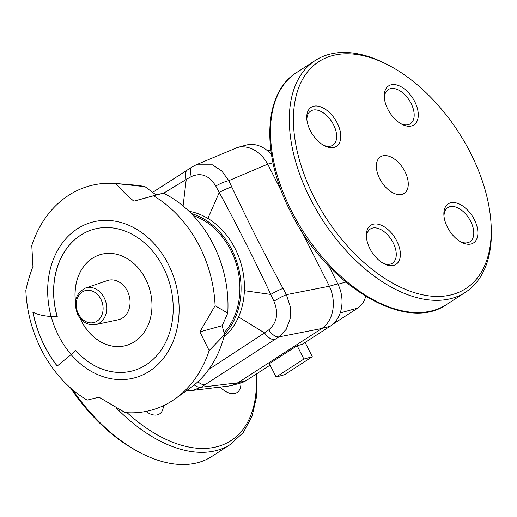 <?xml version="1.0" encoding="UTF-8"?>
<svg xmlns="http://www.w3.org/2000/svg" width="517" height="517" viewBox="0 0 517 517"><rect width="100%" height="100%" fill="white"/><g stroke="black" fill="none" stroke-linecap="round" stroke-linejoin="round"><path stroke-width="0.78" d="M382.593 155.856A21.804 12.725 57.1 0 0 380.467 156.806A21.804 12.725 57.1 0 0 380.602 180.343A21.804 12.725 57.1 0 0 402.045 194.366A21.804 12.725 57.1 0 0 404.165 193.416A21.804 12.725 57.1 0 0 404.036 169.886A21.804 12.725 57.1 0 0 382.593 155.856M340.18 312.927L357.816 308.048A23.259 18.573 -105.5 0 0 365.655 296.37M313.897 196.796A135.195 78.914 -122.9 0 1 302.826 78.881A135.195 78.914 -122.9 0 1 388.862 65.388A135.195 78.914 -122.9 0 1 470.741 153.426A135.195 78.914 -122.9 0 1 491.008 223.189A135.195 78.914 -122.9 0 1 427.346 295.653A135.195 78.914 -122.9 0 1 313.897 196.796M388.862 65.388L386.806 64.315A138.104 80.607 57.1 0 0 315.286 60.463A138.104 80.607 57.1 0 0 310.226 198.547A138.104 80.607 57.1 0 0 465.384 292.331A138.104 80.607 57.1 0 0 491.15 225.502L491.008 223.189M366.488 237.768A20.35 11.878 -122.9 0 1 370.321 229.025A20.35 11.878 -122.9 0 1 393.185 242.841A20.35 11.878 -122.9 0 1 392.442 263.192A20.35 11.878 -122.9 0 1 382.89 263.108M369.868 248.554A23.259 13.578 57.1 0 0 383.957 263.702A23.259 13.578 57.1 0 0 398.756 261.382A23.259 13.578 57.1 0 0 396.856 241.096A23.259 13.578 57.1 0 0 377.332 224.087A23.259 13.578 57.1 0 0 366.385 236.553A23.259 13.578 57.1 0 0 369.868 248.554M306.885 119.776A20.35 11.878 -122.9 0 1 310.717 111.032A20.35 11.878 -122.9 0 1 333.581 124.855A20.35 11.878 -122.9 0 1 332.838 145.199A20.35 11.878 -122.9 0 1 323.293 145.115M310.271 130.562A23.259 13.578 57.1 0 0 324.353 145.71A23.259 13.578 57.1 0 0 339.158 143.39A23.259 13.578 57.1 0 0 337.252 123.104A23.259 13.578 57.1 0 0 317.735 106.095A23.259 13.578 57.1 0 0 306.781 118.561A23.259 13.578 57.1 0 0 310.271 130.562M384.402 98.346A20.35 11.878 -122.9 0 1 388.235 89.596A20.35 11.878 -122.9 0 1 411.099 103.419A20.35 11.878 -122.9 0 1 410.349 123.77A20.35 11.878 -122.9 0 1 400.804 123.686M387.782 109.132A23.259 13.578 57.1 0 0 401.871 124.28A23.259 13.578 57.1 0 0 416.67 121.954A23.259 13.578 57.1 0 0 414.763 101.668A23.259 13.578 57.1 0 0 395.247 84.665A23.259 13.578 57.1 0 0 384.293 97.131A23.259 13.578 57.1 0 0 387.782 109.132M444 216.332A20.35 11.878 -122.9 0 1 447.832 207.588A20.35 11.878 -122.9 0 1 470.696 221.412A20.35 11.878 -122.9 0 1 469.953 241.756A20.35 11.878 -122.9 0 1 460.408 241.672M447.386 227.125A23.259 13.578 57.1 0 0 461.468 242.266A23.259 13.578 57.1 0 0 476.273 239.946A23.259 13.578 57.1 0 0 474.367 219.66A23.259 13.578 57.1 0 0 454.85 202.651A23.259 13.578 57.1 0 0 443.896 215.117A23.259 13.578 57.1 0 0 447.386 227.125M70.519 387.931A135.195 78.914 57.1 0 0 138.136 451.612L140.191 452.685A138.104 80.607 -122.9 0 1 72.464 389.611M116.066 407.713A138.104 80.607 57.1 0 0 230.537 444.349L211.712 456.537A138.104 80.607 -122.9 0 1 140.191 452.685M220.19 387.065A20.35 11.878 57.1 0 0 237.09 392.5A20.35 11.878 57.1 0 0 240.903 382.955M145.994 411.435A20.35 11.878 57.1 0 0 159.572 413.93A20.35 11.878 57.1 0 0 163.398 405.709M357.816 308.048L332.735 324.288M232.094 385.391L240.67 383.026A31.983 25.54 -105.5 0 0 246.409 380.434L237.975 382.767L232.094 385.391L228.986 386.005L192.466 390.4L201.216 387.22A11.633 7.199 -123.7 0 1 194.269 384.926M341.478 307.919A31.983 25.54 -105.5 0 0 337.775 283.82L329.374 286.224C332.993 294.057 334.124 302.096 332.774 310.329C331.21 318.466 327.571 324.514 321.858 328.469L330.24 326.169A31.983 25.54 -105.5 0 0 341.478 307.919M163.546 193.268L186.243 179.431A11.633 6.624 -122.8 0 1 187.445 169.931L192.253 166.849A11.633 6.32 57.5 0 0 191.387 176.555C201.087 172.258 209.211 175.425 215.763 186.049A11.633 2.197 -24.7 0 1 228.792 180.653L221.748 170.933L212.416 164.82L196.085 164.826L237.284 147.539C241.736 146.343 246.312 146.647 251.01 148.457C257.964 151.313 263.528 156.548 267.709 164.148L272.97 162.771M271.477 154.732A31.983 25.54 -105.5 0 0 259.708 146.046A31.983 25.54 -105.5 0 0 245.853 145.167L237.284 147.539M290.147 318.705L290.224 306.497L286.386 294.671A11.633 1.208 151.1 0 0 273.926 301.191C278.773 313.14 277.067 322.686 268.795 329.827A11.633 6.366 57.9 0 0 278.941 336.903L286.185 329.387L290.147 318.705M183.083 205.973L186.243 179.431L191.387 176.555M215.763 186.049L219.26 192.511C237.303 225.742 254.467 259.715 270.759 294.438A11.633 1.506 -27.7 0 1 283.038 288.46C264.982 254.939 247.895 221.114 231.784 186.999A11.633 1.919 154.1 0 0 219.26 192.511L207.873 218.407A69.782 55.726 -105.5 0 0 189.035 211.291M223.861 337.258A69.782 55.726 -105.5 0 0 238.55 316.979A69.782 55.726 -105.5 0 0 244.386 290.69L270.759 294.438L273.926 301.191M197.888 381.779A11.633 6.934 56.8 0 0 205.165 384.603L274.76 339.553A11.633 6.643 -122.6 0 1 264.549 332.89L208.739 369.493M268.795 329.827L264.549 332.89L238.55 316.979M237.975 382.767L321.807 328.502M297.139 345.724L269.389 363.684L276.136 377.029L284.57 374.702L312.313 356.736L303.88 359.069L297.139 345.724L302.193 344.322L330.24 326.169M312.313 356.736L305.095 342.448M276.136 377.029L303.88 359.069M270.107 365.099L246.409 380.434M328.877 266.203L337.775 283.82M224.449 334.409A69.782 55.726 -105.5 0 0 237.994 265.738A69.782 55.726 -105.5 0 0 191.284 213.521M244.386 290.69A69.782 55.726 -105.5 0 0 207.873 218.407M329.342 286.153L301.359 230.75M281.694 191.826L267.748 164.212M193.261 215.583A68.328 54.569 74.5 0 1 230.808 250.267A68.328 54.569 74.5 0 1 224.035 332.825M133.011 370.747A73.414 58.628 74.5 0 1 75.773 350.552L75.689 350.571A213.275 170.332 74.5 0 1 71.075 354.584L57.193 366.055A106.121 84.756 74.5 0 1 44.468 345.886A106.121 84.756 74.5 0 1 32.862 312.145C37.489 314.562 43.57 316.01 51.105 316.482A159.908 127.712 -105.5 0 0 57.18 316.65L57.264 316.63A73.414 58.628 74.5 0 1 93.881 229.231M57.18 316.65A73.414 58.628 74.5 0 1 93.835 229.244A73.414 58.628 74.5 0 1 163.443 267.612A73.414 58.628 74.5 0 1 132.966 370.76A73.414 58.628 74.5 0 1 75.689 350.571M157.045 194.773A105.255 84.064 -105.5 0 0 154.544 193.81L156.14 195.006L163.34 193.164L133.845 201.171C126.743 195.174 120.732 189.287 115.814 183.516A116.299 92.879 -105.5 0 0 68.599 195.361A116.299 92.879 -105.5 0 0 31.789 245.51L32.946 266.481C29.689 275.096 27.323 283.064 25.85 290.386A116.299 92.879 -105.5 0 0 41.198 349.363A116.299 92.879 -105.5 0 0 87.147 400.113L98.967 397.179L125.127 412.585A116.299 92.879 -105.5 0 0 172.342 400.733A116.299 92.879 -105.5 0 0 175.457 398.607A116.299 92.879 -105.5 0 0 209.152 350.591L199.866 331.862L215.091 305.715A116.299 92.879 -105.5 0 0 199.743 246.732A116.299 92.879 -105.5 0 0 153.795 195.988M145.038 186.695L115.814 183.516L134.472 185.067A109.617 87.547 -105.5 0 1 145.038 186.695L154.544 193.81M175.457 398.607L190.527 387.789A109.617 87.547 -105.5 0 0 224.527 334.699L209.152 350.591M57.264 366.004A106.121 84.756 74.5 0 1 44.559 345.86A106.121 84.756 74.5 0 1 32.972 312.203M75.456 301.766A47.247 37.735 74.5 0 1 100.893 254.442A47.247 37.735 74.5 0 1 145.691 279.135A47.247 37.735 74.5 0 1 126.077 345.518A47.247 37.735 74.5 0 1 81.285 320.824A47.247 37.735 74.5 0 1 79.941 317.987M126.122 345.505A47.247 37.735 74.5 0 1 81.369 320.805A47.247 37.735 74.5 0 1 80.161 318.259M75.501 301.417A47.247 37.735 74.5 0 1 100.938 254.429M133.845 201.171L156.14 195.006M222.459 326.828A105.255 84.064 -105.5 0 0 222.963 323.894L222.161 325.697L224.527 334.699M199.866 331.862L222.161 325.697M215.091 305.715L227.771 313.121L222.963 323.894M227.771 313.121A109.617 87.547 -105.5 0 0 163.34 193.164M85.512 288.04L107.329 280.589A20.35 16.253 74.5 0 1 128.19 292.829A20.35 16.253 74.5 0 1 122.568 317.949A20.35 16.253 74.5 0 1 118.16 319.777L95.619 324.598A18.98 15.161 -105.5 0 0 99.723 322.886A18.98 15.161 -105.5 0 0 104.195 297.753A18.98 15.161 -105.5 0 0 85.512 288.04C75.579 293.391 72.994 302.219 77.763 314.517C82.067 322.246 88.019 325.607 95.619 324.598M296.461 72.651C262.92 93.196 261.124 154.926 290.489 211.576C325.859 284.848 405.535 333.769 446.559 304.519A138.104 80.607 -122.9 0 1 291.401 210.736A138.104 80.607 -122.9 0 1 296.461 72.651L315.286 60.463M256.096 374.166A135.195 78.914 -122.9 0 1 127.111 412.721M345.802 282.088L337.989 284.247M237.923 382.8L201.216 387.22L205.165 384.603M329.374 286.224L286.386 294.671L283.038 288.46M231.784 186.999L228.792 180.653L267.709 164.148M274.76 339.553L278.941 336.903L321.858 328.469M51.105 316.482A80.684 64.438 74.5 0 1 84.704 224.817A80.684 64.438 74.5 0 1 168.4 264.407A80.684 64.438 74.5 0 1 157 365.312A80.684 64.438 74.5 0 1 71.075 354.584M71.139 354.533A80.684 64.438 74.5 0 1 58.492 335.578A80.684 64.438 74.5 0 1 51.202 316.488M78.39 313.864A16.518 13.196 74.5 0 1 82.281 291.982A16.518 13.196 74.5 0 1 100.912 299.285A16.518 13.196 74.5 0 1 97.015 321.16A16.518 13.196 74.5 0 1 78.39 313.864M446.559 304.519L465.384 292.331M230.537 444.349L243.248 432.522L252.057 416.263L256.645 396.352L256.897 373.649M270.798 149.995L267.644 150.867M152.638 192.382L187.412 169.951M192.253 166.849L196.085 164.833M192.466 390.4L186.85 390.432"/></g></svg>

